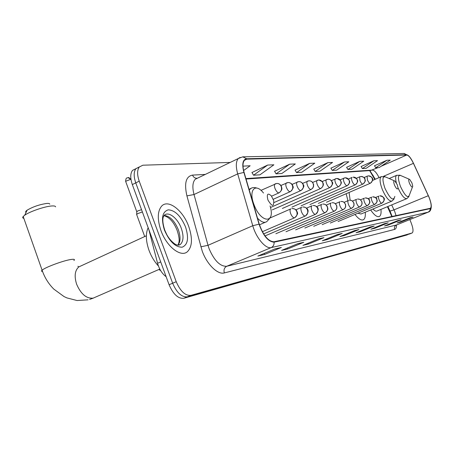 <?xml version="1.0" encoding="UTF-8"?>
<svg xmlns="http://www.w3.org/2000/svg" width="454" height="454" viewBox="0 0 454 454"><rect width="100%" height="100%" fill="white"/><g stroke="black" fill="none" stroke-linecap="round" stroke-linejoin="round"><path stroke-width="0.68" d="M346.152 193.727L347.94 200.708M374.8 179.466L369.641 170.613M391.847 216.552L387.421 206.701M354.983 214.441C358.49 218.959 361.31 220.718 363.444 219.713C364.993 218.714 365.595 216.223 365.243 212.245M370.663 209.981C374.295 215.224 377.212 217.381 379.402 216.444C380.832 215.537 381.349 213.187 380.963 209.385M166.153 276.736C162.146 273.756 159.286 269.273 157.572 263.292L148.844 229.582M230.189 162.43L142.857 165.211L132.511 170.392C130.241 173.519 130.179 178.252 132.33 184.585L169.087 284.732C173.235 294.311 178.138 298.823 183.808 298.267L409.69 233.935M132.511 170.392L139.321 166.941C137.085 170.063 137.051 174.801 139.219 181.157L176.226 281.707C180.391 291.332 185.283 295.877 190.907 295.35L412.022 233.01L187.349 296.808L407.34 234.866M176.226 281.707L172.645 283.222C176.805 292.824 181.708 297.353 187.349 296.808C181.708 297.353 176.805 292.824 172.645 283.222L135.763 182.877L172.645 283.222L169.087 284.732M135.911 168.667C133.658 171.794 133.607 176.532 135.763 182.877C133.607 176.532 133.658 171.794 135.911 168.667M188.711 226.444C183.07 210.418 168.303 198.863 161.698 206.059C157.43 211.104 157.186 219.288 160.971 230.615C166.578 246.59 180.806 257.645 187.343 251.76C192.292 246.806 192.746 238.361 188.711 226.444C183.07 210.418 168.303 198.863 161.698 206.059C157.43 211.104 157.186 219.288 160.971 230.615C166.578 246.59 180.806 257.645 187.343 251.76C192.292 246.806 192.746 238.361 188.711 226.444M429.092 197.462C431.289 203.296 431.726 206.893 430.398 208.267L273.955 241.766C268.263 241.42 263.365 235.569 259.268 224.219L244.121 172.48C242.498 166.55 242.646 162.441 244.547 160.16L246.811 159.161L406.767 155.007C408.685 155.364 410.904 158.145 413.429 163.344L429.092 197.462M429.172 197.45L413.492 163.292C410.904 157.969 408.628 155.12 406.665 154.752L246.664 158.775C242.708 159.479 241.789 164.03 243.9 172.424L259.052 224.18C263.252 235.825 268.274 241.817 274.108 242.169L430.261 208.619C431.913 207.557 431.55 203.835 429.172 197.45M274.863 248.951L257.878 256.056L264.591 254.467L281.389 247.447L274.863 248.951M280.822 247.623L274.602 249.059L281.389 247.447M264.194 253.417L264.591 254.467M297.892 243.639L281.565 250.432L287.609 248.996L303.766 242.288L297.892 243.639M303.215 242.459L297.642 243.747L303.766 242.288M287.251 248.066L287.609 248.996M318.646 238.855L302.931 245.359L308.402 244.059L323.952 237.635L318.646 238.855M323.424 237.8L318.402 238.957L323.952 237.635M308.079 243.231L308.402 244.059M337.435 234.525L322.3 240.756L327.272 239.576L342.259 233.413L337.435 234.525M337.209 234.616L342.259 233.413M326.982 238.832L327.272 239.576M409.9 217.818L397.125 222.988L400.4 222.21L413.066 217.086L409.9 217.818M412.635 217.222L413.066 217.086M400.212 221.739L400.4 222.21M397.704 220.627L384.521 225.978L388.056 225.139L401.126 219.838L397.704 220.627M400.683 219.974L401.126 219.838M387.852 224.628L388.056 225.139M384.504 223.674L370.878 229.219L374.709 228.311L388.21 222.818L384.504 223.674M384.3 223.754L388.21 222.818M374.488 227.749L374.709 228.311M370.169 226.977L356.067 232.737L360.232 231.75L374.198 226.047L370.169 226.977M373.727 226.194L369.953 227.068L374.198 226.047M359.988 231.137L360.232 231.75M354.54 230.581L339.938 236.568L344.478 235.49L358.938 229.565L354.54 230.581M358.45 229.718L354.319 230.672L358.938 229.565M344.211 234.814L344.478 235.49M409.837 233.878L412.181 232.947C413.526 231.693 413.225 228.43 411.279 223.164L409.849 219.577M289.692 164.172L276.089 173.854L281.86 173.502L295.333 163.945L289.692 164.172L274.568 171.266M267.656 165.057L253.542 175.227L259.915 174.841L273.887 164.808L267.656 165.057L251.959 172.509M243.611 170.517L250.143 165.767L243.004 166.147M344.512 161.964L332.249 170.426L336.652 170.159L348.808 161.789L344.512 161.964L330.892 168.173M359.795 161.346L347.923 169.473L351.981 169.223L363.745 161.187L359.795 161.346L346.612 167.305M373.869 160.778L362.371 168.593L366.117 168.36L377.518 160.631L373.869 160.778L361.106 166.51M386.876 160.256L375.73 167.776L379.198 167.566L390.253 160.12L386.876 160.256L374.505 165.772M309.673 163.366L296.547 172.605L301.796 172.287L314.804 163.162L309.673 163.366L295.083 170.137M327.873 162.634L315.19 171.47L319.991 171.175L332.555 162.447L327.873 162.634L313.782 169.109M315.19 171.47L313.748 169.058M332.249 170.426L330.864 168.116M347.923 169.473L346.584 167.259M362.371 168.593L361.078 166.465M375.73 167.776L374.476 165.727M296.547 172.605L295.049 170.08M276.089 173.854L274.534 171.203M253.542 175.227L251.919 172.446M409.457 183.314C411.154 186.855 412.249 187.843 412.748 186.271L411.982 183.013L409.695 179.426C408.464 178.916 408.384 180.21 409.457 183.314M372.967 209.016C374.686 210.866 376.054 211.53 377.07 211.002L406.631 198.716M394.486 185.079C396.336 188.892 397.522 189.874 398.039 188.035L397.267 184.75L394.895 181.044C393.499 180.42 393.368 181.765 394.486 185.079M357.86 213.232L360.992 214.021L391.643 201.213M349.086 192.456L350.147 200.186M26.06 212.415C25.259 212.018 25.617 211.269 27.132 210.179C32.909 206.78 39.424 204.538 46.677 203.46C48.64 203.307 49.662 203.528 49.753 204.124M55.592 206.871C55.496 206.071 54.117 205.781 51.455 205.997C44.543 206.485 29.652 211.609 24.72 215.207L23.199 216.501C22.365 217.477 22.581 218.102 23.858 218.368M267.945 200.027C272.122 206.899 274.04 207.069 273.7 200.543L271.276 195.782C267.61 192.632 266.498 194.051 267.945 200.027M148.163 227.726C145.513 233.458 145.796 241 149.003 250.341C151.301 256.476 154.439 261.686 158.418 265.976M136.716 214.702L136.592 214.367L138.044 213.488L142.374 211.944M136.768 211.808L137.755 210.928L141.546 209.691M160.71 261.913L157.572 263.292M183.808 298.267L190.907 295.35M132.33 184.585L139.219 181.157M372.808 175.375L373.109 175.216M396.07 215.65L394.759 211.592L391.723 204.913M396.558 224.951C396.524 227.55 395.877 229.037 394.628 229.412L224.344 272.928C223.487 269.863 224.287 267.639 226.733 266.271L396.404 224.997L428.218 212.16M224.344 272.928C217.818 274.971 207.081 264.608 202.246 251.181L186.917 195.884C184.074 183.274 185.947 176.345 192.53 175.102L205.31 174.415M259.052 224.18L252.764 225.723L208.011 245.313L209.141 248.798C214.333 260.749 220.201 266.572 226.733 266.271L271.203 247.589C265.789 249.235 256.141 237.958 252.764 225.723L237.692 173.888C235.7 166.522 235.893 161.408 238.271 158.542L240.177 157.396M243.077 156.834L403.901 153.48L406.665 154.752M246.664 158.775L242.799 156.84L238.271 158.542L195.22 179.273C192.587 182.219 192.19 187.303 194.017 194.528L208.011 245.313L200.833 246.817M243.9 172.424L237.692 173.888L194.017 194.528L186.917 195.884M274.108 242.169C274.25 244.74 273.28 246.545 271.203 247.589L428.167 212.177L429.802 210.764L430.261 208.619M431.289 206.644C431.067 209.754 430.12 211.558 428.457 212.063L396.404 224.997C394.634 225.939 394.044 227.409 394.628 229.412M198.069 177.9L197.501 178.178M196.701 178.263C194.772 178.167 193.381 177.111 192.53 175.102M246.811 159.161L244.405 160.313M428.332 195.697L394.01 209.856L390.026 211.104L387.892 206.502M413.429 163.344L383.596 176.271M379.073 177.616C376.633 172.821 374.425 170.307 372.456 170.085L245.903 178.581M406.767 155.007L381.088 166.295M378.034 167.634L370.47 170.556M389.941 210.923L392.125 216.49M409.207 179.216L401.251 175.766C397.795 174.313 397.522 177.872 400.451 186.441C405.155 196.224 408.208 198.903 409.599 194.488L412.442 187.065M398.033 187.848C401.472 195.424 404.435 199.005 406.92 198.591L409.009 196.491M396.87 175.216L396.558 175.357C395.423 176.277 395.36 178.785 396.359 182.883M394.288 180.777L386.258 177.264C382.347 175.499 381.922 179.199 384.981 188.37C390.117 198.886 393.408 201.565 394.861 196.395M381.434 176.578L381.059 176.754C379.408 178.496 379.811 182.712 382.279 189.414C385.945 197.66 389.18 201.542 392.001 201.065L394.18 198.852M159.808 269.091L93.155 298.147C86.391 298.721 80.88 294.067 76.612 284.187C74.144 276.231 74.865 270.476 78.786 266.924L81.351 265.743M42.557 271.492C41.348 271.43 41.195 271.004 42.103 270.198C44.901 267.468 62.771 260.783 70.529 259.563C74.07 258.984 75.194 259.308 73.906 260.528M263.49 193.018C255.279 182.27 248.219 190.232 254.024 204.692C260.897 223.527 275.743 223.958 270.073 205.94M257.497 218.175C261.288 222.068 264.381 223.215 266.782 221.614L269.523 218.607M251.454 188.075L249.206 189.863M178.002 245.154C180.59 241.772 180.698 236.619 178.331 229.69C174.506 220.678 169.762 215.939 164.104 215.463M179.251 245.035L180.476 244.314C183.552 241.153 183.825 235.825 181.299 228.334C177.73 218.175 168.406 210.928 164.2 215.344C162.209 217.693 162.384 222.596 164.723 230.059M164.45 230.087C169.444 241.5 175.335 247.203 182.133 247.209C187.899 244.825 189.029 238.066 185.527 226.921C180.823 215.985 175.074 210.287 168.286 209.827C162.237 211.734 160.954 218.488 164.45 230.087M381.769 203.21L381.916 203.159C385.821 199.522 385.111 197.081 379.777 195.827C381.61 195.674 382.932 196.469 383.755 198.205C384.407 200.458 383.749 202.126 381.769 203.21C380.923 203.12 380.032 201.996 379.09 199.834C378.369 197.876 378.267 196.639 378.772 196.128L375.469 197.524M374.692 204.396L374.851 204.34C378.659 200.702 376.735 200.549 376.848 199.272C377.087 198.205 375.691 197.399 372.66 196.86C374.527 196.707 375.872 197.513 376.712 199.283C377.376 201.587 376.707 203.296 374.692 204.396C373.812 204.311 372.893 203.159 371.934 200.952C371.202 198.96 371.105 197.7 371.627 197.167L368.143 198.648M367.309 205.634L367.479 205.571C371.338 201.877 369.408 201.678 369.494 200.362C369.675 199.249 368.256 198.438 365.237 197.933C367.133 197.779 368.512 198.602 369.363 200.413C370.044 202.768 369.357 204.51 367.309 205.634C366.395 205.548 365.447 204.379 364.466 202.121C363.728 200.095 363.631 198.807 364.182 198.25L364.363 198.182M364.312 198.194L360.493 199.822M359.602 206.928L361.532 205.31L362.088 203.846L361.94 201.854L360.402 199.754L359.279 199.192L357.491 199.056C359.42 198.897 360.822 199.743 361.69 201.593C362.383 203.999 361.69 205.781 359.602 206.928C358.649 206.842 357.673 205.645 356.668 203.341C355.919 201.281 355.828 199.959 356.401 199.385L356.6 199.306M356.549 199.317L352.503 201.048M351.549 208.278L353.433 206.757L354.058 205.253L353.961 203.182L352.395 200.963L351.237 200.379L349.393 200.225C351.356 200.066 352.786 200.935 353.672 202.825C354.381 205.287 353.672 207.103 351.549 208.278C350.556 208.193 349.546 206.973 348.519 204.612C347.764 202.518 347.679 201.167 348.269 200.572L348.485 200.486M348.434 200.498L344.149 202.336M343.128 209.691L345.023 208.17L345.676 206.638L345.59 204.504L343.99 202.212L342.804 201.61L340.926 201.457C342.923 201.292 344.376 202.178 345.278 204.113C346.005 206.632 345.284 208.494 343.128 209.691C342.089 209.606 341.045 208.363 339.995 205.946C339.223 203.812 339.149 202.433 339.762 201.809L340.001 201.718M339.944 201.729L335.398 203.687M334.303 211.172L336.215 209.652L336.896 208.085L336.828 205.895L335.188 203.523L333.974 202.898L332.056 202.739C334.093 202.575 335.574 203.483 336.493 205.463C337.237 208.046 336.505 209.947 334.303 211.172C333.219 211.087 332.141 209.816 331.068 207.342C330.285 205.168 330.217 203.755 330.858 203.108L331.114 203.006M331.051 203.023L326.227 205.106M325.058 212.722L325.314 212.62C329.031 209.141 327.669 208.704 327.459 206.825C326.347 204.76 324.78 203.846 322.76 204.084C324.837 203.92 326.347 204.85 327.283 206.882C328.038 209.521 327.3 211.468 325.058 212.722C323.918 212.642 322.8 211.337 321.704 208.806C320.916 206.593 320.853 205.151 321.517 204.47L321.801 204.362M321.733 204.374L316.603 206.598M315.354 214.35L315.632 214.237C321.875 207.648 315.195 205.378 312.999 205.497C315.116 205.327 316.659 206.286 317.618 208.369C318.39 211.076 317.635 213.068 315.354 214.35C314.162 214.271 312.999 212.937 311.875 210.344C311.075 208.091 311.024 206.61 311.716 205.906L312.023 205.781M311.955 205.793L306.49 208.17M305.156 216.059L305.463 215.934C311.784 209.294 305.014 206.82 302.75 206.984C304.906 206.808 306.478 207.79 307.46 209.93C308.249 212.705 307.483 214.748 305.156 216.059C303.902 215.985 302.704 214.617 301.547 211.961C300.735 209.663 300.696 208.148 301.416 207.41L301.751 207.274M301.683 207.285L295.855 209.833M294.425 217.858L294.765 217.716C297.347 215.071 298.159 213.227 297.2 212.183C296.706 209.856 294.964 208.647 291.962 208.545C294.164 208.369 295.77 209.379 296.774 211.57C297.58 214.419 296.797 216.513 294.425 217.858C293.114 217.789 291.865 216.388 290.685 213.658C289.862 211.326 289.822 209.771 290.577 208.993L290.946 208.84M127.313 177.849L128.079 177.633L130.99 179.489M131.013 179.648L131.081 180.056M125.73 181.594L125.622 181.294L130.485 179.415M290.872 208.851L270.005 217.999M370.146 183.331L370.339 183.263C374.113 179.602 373.455 177.139 368.353 175.868C370.101 175.8 371.361 176.595 372.132 178.252C372.791 180.527 372.127 182.219 370.146 183.331C369.267 183.195 368.353 182.037 367.405 179.858L367.093 176.22L368.353 175.868L367.297 176.146M367.229 176.158L364.017 177.565M362.769 184.103L362.973 184.029C366.662 180.482 364.874 180.221 364.937 178.933C365.067 177.849 363.733 177.032 360.936 176.481C362.718 176.413 364 177.225 364.783 178.921C365.453 181.242 364.783 182.968 362.769 184.103C361.849 183.966 360.913 182.786 359.943 180.561L359.642 176.844L360.936 176.481L359.863 176.765M359.789 176.776L356.384 178.274M355.068 184.909L355.289 184.829C359.46 180.556 357.003 180.38 356.816 178.785L353.201 177.122C355.011 177.054 356.316 177.883 357.116 179.614C357.797 181.986 357.116 183.751 355.068 184.909C354.114 184.772 353.144 183.569 352.156 181.294C351.436 179.33 351.339 178.064 351.867 177.503L352.105 177.412M352.032 177.429L348.417 179.024M343.928 178.104L343.746 178.184C343.201 178.768 343.292 180.062 344.019 182.06C345.029 184.386 346.027 185.618 347.021 185.754L347.265 185.663C351.294 181.691 349.137 181.277 348.944 179.705L345.454 177.775M347.021 185.754C349.109 184.568 349.801 182.763 349.103 180.34C348.286 178.57 346.958 177.718 345.119 177.798L344.007 178.093M335.455 178.808L335.256 178.904C334.689 179.512 334.774 180.828 335.512 182.86C336.545 185.238 337.577 186.498 338.616 186.634L338.877 186.537C342.918 182.559 340.801 182.077 340.585 180.471L337.021 178.479M338.616 186.634C340.738 185.425 341.442 183.581 340.733 181.101C339.898 179.29 338.542 178.422 336.669 178.496L335.534 178.797M326.585 179.551L326.369 179.653C325.779 180.283 325.859 181.634 326.608 183.7C327.663 186.134 328.73 187.417 329.814 187.559L330.098 187.451C332.623 184.761 333.327 182.956 332.203 182.037C331.306 180.159 329.967 179.216 328.197 179.211M329.814 187.559C331.976 186.322 332.697 184.432 331.965 181.895C331.119 180.039 329.74 179.154 327.828 179.228L326.676 179.534M317.301 180.323L317.057 180.437C316.449 181.101 316.523 182.48 317.278 184.574C318.356 187.065 319.463 188.382 320.598 188.523L320.91 188.404C324.973 184.92 322.908 183.195 322.425 181.742L318.946 179.977M320.598 188.523C322.8 187.258 323.526 185.328 322.783 182.729C321.92 180.828 320.513 179.92 318.566 179.994L317.391 180.312M307.562 181.14L307.296 181.265C306.66 181.952 306.728 183.365 307.494 185.499C308.601 188.047 309.747 189.397 310.933 189.534L312.812 188.087L313.561 186.469L313.589 184.358L312.182 181.912L311.081 181.18L309.253 180.783M310.933 189.534C313.175 188.24 313.918 186.265 313.158 183.603C312.273 181.657 310.837 180.72 308.856 180.8L307.659 181.123M297.336 181.992L297.041 182.133C296.383 182.854 296.439 184.296 297.217 186.463C298.352 189.08 299.538 190.459 300.781 190.601L301.15 190.453C303.715 187.729 304.447 185.845 303.357 184.795C302.398 182.69 300.974 181.628 299.072 181.628M300.781 190.601C303.068 189.273 303.822 187.247 303.045 184.517C302.143 182.525 300.679 181.566 298.658 181.645L297.438 181.975M286.587 182.888L286.258 183.053C285.577 183.802 285.628 185.277 286.412 187.479C287.575 190.164 288.806 191.577 290.112 191.719L290.52 191.554C292.978 188.938 293.761 187.167 292.875 186.242C292.489 184.154 290.986 182.911 288.375 182.514M290.112 191.719C292.438 190.362 293.21 188.285 292.416 185.482C291.491 183.439 289.998 182.457 287.938 182.536L286.695 182.871M275.272 183.83L274.903 184.018C274.199 184.806 274.244 186.316 275.033 188.552C276.231 191.304 277.513 192.751 278.881 192.893L279.329 192.712C282.99 189.187 281.724 188.45 281.463 186.503C280.441 184.494 278.989 183.473 277.116 183.45M278.881 192.893C281.259 191.503 282.036 189.369 281.225 186.498C280.277 184.398 278.756 183.388 276.651 183.473L275.385 183.813M378.959 216.632L379.402 216.444M362.905 219.935L363.444 219.713M408.799 155.972L404.213 153.475M197.394 178.229L197.002 178.252M375.271 179.262L369.874 170.596M370.305 170.568L246.034 179.029M384.294 223.76L387.756 222.959M337.203 234.622L341.754 233.572M389.169 178.541L396.558 175.357L400.127 175.204M372.496 180.471L381.059 176.754L384.89 176.572M93.445 298.068L89.58 299.436M77.872 266.26L78.82 266.907M80.426 266.169L146.358 235.785M27.132 210.179L24.72 215.207M88.07 299.833L77.049 300.525L66.92 297.915L64.031 296.564L53.81 289.107C48.504 283.79 44.6 277.49 42.103 270.198L23.199 216.501M259.45 224.815L265.255 222.278M249.047 189.312L250.035 188.858C252.066 187.474 254.353 187.207 256.89 188.069M177.906 245.143C179.381 242.09 180.034 239.428 177.122 230.348C173.791 222.068 169.399 217.182 163.951 215.678M178.604 245.154L180.476 244.314C178.916 245.518 177.009 245.393 174.762 243.934C171.43 241.449 168.757 238.322 166.749 234.559L164.836 230.36M338.082 221.524L381.797 203.205M330.291 223.05L374.726 204.391M322.175 224.645L367.343 205.628M313.708 226.308L359.636 206.922M304.872 228.044L351.583 208.273M295.645 229.855L343.156 209.686M285.992 231.75L334.337 211.167M275.884 233.731L325.087 212.716M265.295 235.808L315.382 214.345M263.638 233.918L305.179 216.053M130.86 179.432C129.549 177.928 128.675 177.327 128.227 177.627M262.35 231.71L294.447 217.852M144.713 236.545L136.592 214.367M128.079 177.633C127.069 178.297 125.974 176.867 125.622 181.294L136.711 211.57M158.877 269.5L160.716 270.703M136.779 211.502L136.688 214.282M326.46 202.246L370.197 183.32M318.368 203.386L362.82 184.097M309.934 204.578L355.119 184.903M301.138 205.815L347.077 185.743M340.08 179.807L345.119 177.798M291.956 207.109L338.673 186.628M331.363 180.63L336.669 178.496M282.36 208.465L329.871 187.547M322.232 181.498L327.828 179.228M272.321 209.879L320.655 188.512M312.653 182.412L318.566 179.994M270.482 207.506L310.99 189.528M302.602 183.376L308.856 180.8M274.08 202.524L300.837 190.589M292.03 184.398L298.658 181.645M273.268 199.278L290.168 191.713M280.907 185.476L287.938 182.536M271.588 196.19L278.932 192.888M260.971 190.374L276.651 183.473"/></g></svg>
